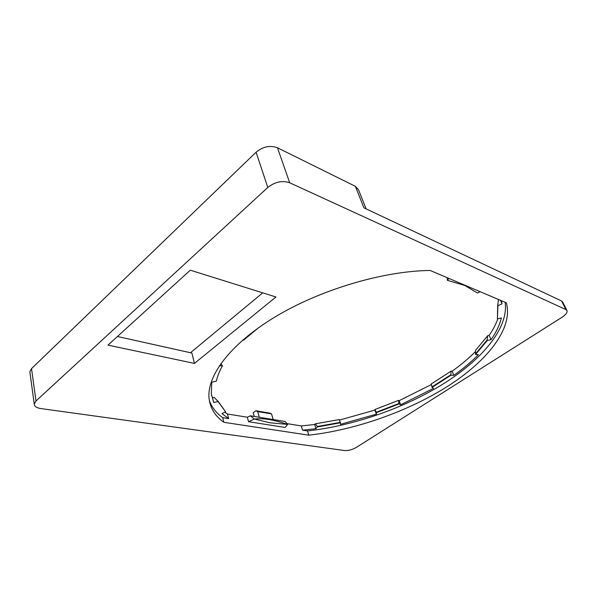 <?xml version="1.0" encoding="UTF-8"?>
<svg xmlns="http://www.w3.org/2000/svg" width="597" height="597" viewBox="0 0 597 597"><rect width="100%" height="100%" fill="white"/><g stroke="black" fill="none" stroke-linecap="round" stroke-linejoin="round"><path stroke-width="0.9" d="M565.926 309.589L289.702 182.779C282.262 180.272 274.956 181.831 267.784 187.458L35.992 400.983L34.26 404.124C34.41 406.415 36.611 407.893 40.85 408.564L344.476 450.526C348.305 450.765 352.29 449.705 356.431 447.347L561.971 317.305C565.852 314.723 567.531 312.492 567.001 310.589L565.926 309.589L561.576 300.992L363.901 207.831L355.364 186.316L277.486 147.78C270.15 145.078 263.016 146.549 256.091 152.205L31.529 368.61L29.85 371.849L29.969 372.715M107.96 345.126L190.309 270.187L275.941 296.985L194.443 363.416L107.96 345.126M308.798 435.176C355.357 429.907 407.214 411.773 447.257 386.558C486.861 361.386 513.45 328.701 506.36 302.821L430.131 270.463C382.774 270.978 319.514 289.903 274.351 317.373C229.099 344.894 206.219 376.894 209.144 399.094C210.487 408.587 215.398 416.333 223.882 422.318L308.798 435.176L307.5 430.937L302.575 430.168L301.291 425.93L286.993 423.624M566.926 310.433L562.658 302.022L561.576 300.992M499.025 299.701L498.42 299.985L497.711 305.239L497.405 318.85L497.92 305.686L502.055 303.761L501.398 300.709M497.838 318.753C495.898 324.261 492.995 329.798 489.144 335.38L487.719 335.701L475.525 350.387L475.563 354.491L487.249 340.521L491.062 339.656C496.197 332.32 499.629 325.096 501.368 317.977L497.405 318.85M475.481 351.596C468.682 358.387 460.914 364.909 452.168 371.177L451.101 371.133L431.325 383.901L432.049 387.393L451.033 375.2L453.869 375.319C463.153 368.715 471.332 361.834 478.421 354.67L475.563 354.491M431.437 384.52L399.109 400.721L398.535 400.378L374.961 409.497L374.923 410.072L339.357 420.116M302.575 430.168L315.955 428.713L317.425 426.474L340.327 422.385L339.133 419.594L315.238 423.833L314.641 424.512L301.291 425.93M287.373 424.363C273.762 419.654 262.837 417.9 254.598 419.094L269.889 422.78L287.657 424.407L285.202 421.512L250.359 415.803L247.337 417.221L227.472 414.012L224.815 412.221M219.383 365.722L222.435 365.842C219.442 371.185 217.412 376.289 216.36 381.155L211.801 382.17L211.278 393.781L213.726 402.505L218.084 401.512L214.151 397.363L212.525 397.729L211.465 395.035M366.125 208.883L358.536 189.824L355.364 186.316M117.445 336.499L191.906 353.051L194.443 363.416M254.247 416.437L253.225 412.721L255.919 410.766L269.762 413.131L271.553 413.93L273.157 419.542M271.553 413.93L257.71 411.579L259.292 417.266M255.919 410.766L257.71 411.579M480.204 291.717L477.481 293L464.72 285.433L447.332 280.321L448.981 278.463M447.332 280.321L447.28 277.739M218.084 401.512L225.606 411.848L221.942 413.579L228.658 418.601L222.696 417.669C216.181 412.99 211.726 407.229 209.331 400.408M258.635 327.663L243.598 340.133L242.748 340.081M222.435 365.842L220.853 363.58M212.525 397.729L213.726 402.505M225.606 411.848L217.957 401.035M227.472 414.012L228.658 418.601M287.657 424.407L285.15 427.445L248.553 421.713L247.337 417.221M222.696 417.669L223.882 422.318M314.641 424.512L315.955 428.713M505.159 302.306C508.793 328.514 481.533 360.125 442.489 384.378C403.02 408.647 352.767 425.937 307.5 430.937M317.559 426.9L340.469 422.803L340.514 424.31L376.371 414.176L376.468 412.639L399.094 403.9L400.624 404.818L433.482 388.378L432.049 387.393M340.327 422.385L340.469 422.803M317.425 426.474L315.238 423.833M374.923 410.072L376.371 414.176M376.468 412.639L374.961 409.497M398.535 400.378L398.938 403.49L376.319 412.228M398.938 403.49L399.094 403.9M400.624 404.818L399.109 400.721M451.101 371.133L450.862 374.782L431.892 386.975M450.862 374.782L451.033 375.2M453.869 375.319L452.168 371.177M487.719 335.701L487.055 340.089L475.376 354.066M487.055 340.089L487.249 340.521M491.062 339.656L489.144 335.38M497.711 305.239L497.92 305.686M502.055 303.761L500.45 300.306M248.553 421.713L254.285 419.049L250.359 415.803M190.48 352.737L262.732 292.851M277.486 147.78L289.702 182.779M267.784 187.458L256.091 152.205M31.529 368.61L35.992 400.983M29.85 371.849L34.26 404.124"/></g></svg>
